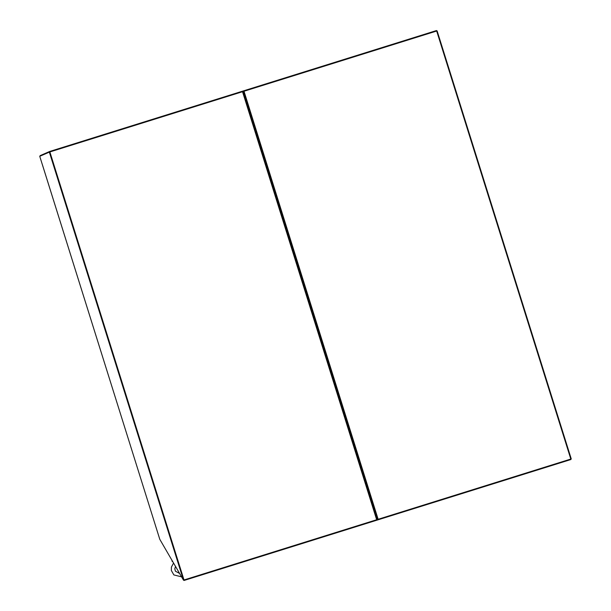 <?xml version="1.0" encoding="UTF-8"?>
<svg xmlns="http://www.w3.org/2000/svg" width="611" height="611" viewBox="0 0 611 611"><rect width="100%" height="100%" fill="white"/><g stroke="black" fill="none" stroke-linecap="round" stroke-linejoin="round"><path stroke-width="0.92" d="M49.873 151.94L184.003 579.969L376.666 519.74L183.964 579.984L49.873 151.94L242.529 91.711L376.666 519.74L377.758 519.129M184.003 579.969L49.682 151.467L436.475 30.55L436.628 31.039M243.293 91.757L242.529 91.711L243.293 91.757L377.27 519.289L378.14 519.281L244.01 91.253L243.293 91.757L377.27 519.289L376.666 519.74L377.27 519.289M40.181 156.111L40.097 155.652L49.682 151.467M242.666 91.681L243.873 91.299M377.988 519.319L376.666 519.74M183.85 580.022L184.102 580.45L570.895 459.533L570.804 459.052L378.14 519.281M184.102 580.45L183.476 580.137L49.346 152.116L39.746 156.301L42.243 164.29L159.792 539.314L183.476 580.137M570.766 459.067L571.254 458.914L437.125 30.886L436.674 31.031M49.346 152.116L49.835 151.956M172.86 561.83A5.491 1.825 164.3 0 1 172.142 561.226L171.958 560.585A5.491 1.825 164.3 0 1 171.951 560.272M172.424 561.081A5.491 1.825 164.3 0 1 171.958 560.585M570.804 459.052L436.674 31.024L244.01 91.253M243.285 91.734L377.277 519.304M42.312 164.435L159.784 539.299M173.555 563.037L171.416 567.092L171.363 570.521L173.86 574.928L181.566 576.845M175.51 566.405L174.807 568.803L175.403 571.193L179.611 573.477"/></g></svg>
